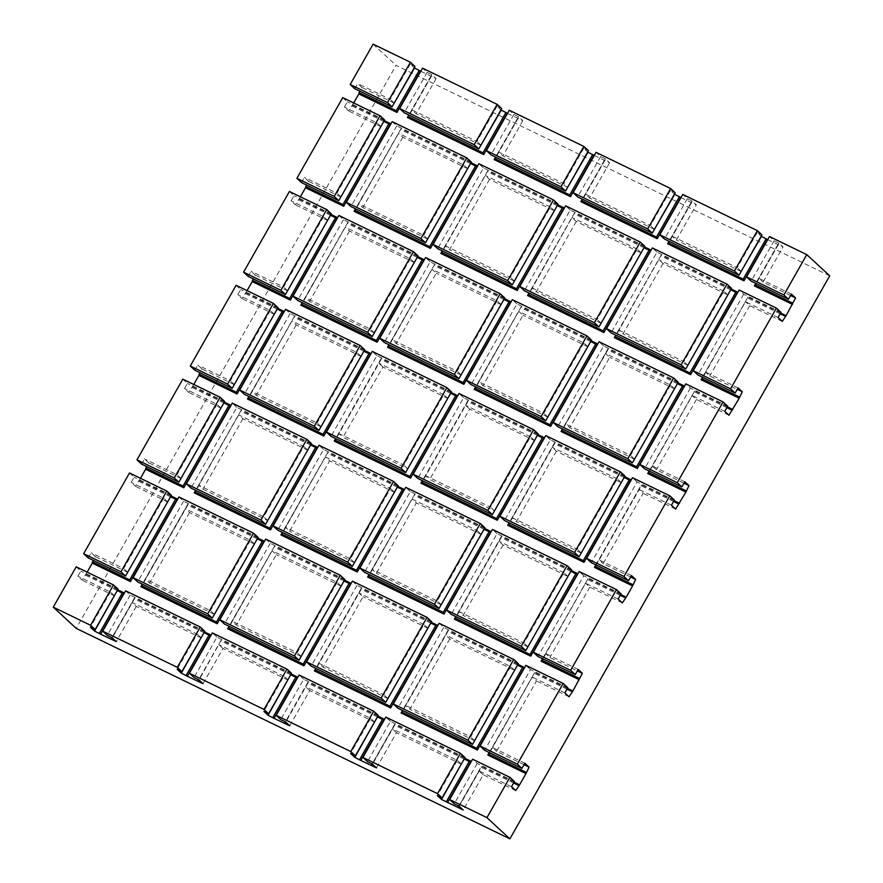 <?xml version="1.0" encoding="UTF-8"?>
<svg xmlns="http://www.w3.org/2000/svg" width="883" height="883" viewBox="0 0 883 883"><rect width="100%" height="100%" fill="white"/><g stroke="black" fill="none" stroke-linecap="round" stroke-linejoin="round"><path stroke-width="0.66" stroke-dasharray="4.42 3.31" d="M767.702 239.69L783.055 246.975L778.85 243.09L774.082 240.772L769.49 236.534M829.722 275.838L396.048 65.353L76.214 628.365M373.112 44.15L396.048 65.353M414.999 66.49L410.22 64.172L414.215 67.87M420.761 71.302L436.114 78.587L431.908 74.702L427.14 72.384L422.549 68.146M501.732 108.587L496.963 106.269L500.948 109.967M507.493 113.399L522.846 120.684L518.641 116.799L513.873 114.481L509.281 110.243M588.464 150.684L583.696 148.366L587.692 152.064M594.226 155.496L609.59 162.781L605.385 158.896L600.606 156.578L596.025 152.34M675.197 192.781L670.429 190.463L674.424 194.161M680.97 197.593L696.323 204.878L692.117 200.993L687.349 198.675L682.758 194.437M761.941 234.878L757.173 232.56L761.157 236.247M517.968 664.347L447.99 630.385L402.505 710.44M571.268 570.517L501.29 536.555L455.816 616.61M624.579 476.677L554.601 442.714L509.127 522.769M677.879 382.847L607.912 348.873L562.427 428.939M731.19 289.006L661.212 255.044L615.738 335.099M567.405 688.343L534.723 672.482L489.248 752.537M620.705 594.513L588.034 578.652L542.548 658.707M674.016 500.672L641.334 484.811L595.859 564.866M727.327 406.831L694.645 390.97L649.16 471.036M780.627 313.001L747.945 297.141L702.471 377.196M777.802 244.591L755.771 283.366M691.069 202.494L669.038 241.269M604.325 160.397L582.305 199.172M517.593 118.3L495.573 157.075M430.86 76.203L408.829 114.978M353.697 102.958L348.586 110.927L344.381 107.042L347.317 101.876L342.725 97.638M384.248 120.618L352.438 105.176M300.386 196.799L295.286 204.757L291.081 200.871L294.006 195.717L289.425 191.468M330.937 214.459L299.127 199.017M247.085 290.628L241.975 298.597L237.77 294.712L240.706 289.547L236.114 285.308M277.637 308.288L245.827 292.847M193.774 384.469L188.664 392.427L184.459 388.542L187.395 383.388L182.803 379.149M224.326 402.129L192.516 386.688M140.474 478.299L135.364 486.268L131.159 482.383L134.095 477.217L129.503 472.979M171.026 495.959L139.205 480.518M87.163 572.14L82.053 580.109L77.847 576.213L80.783 571.058L76.192 566.82M117.715 589.8L85.905 574.358M204.448 631.897L134.481 597.934L111.92 637.636M291.191 673.994L221.214 640.032L198.653 679.733M377.924 716.091L307.946 682.129L285.386 721.83M464.657 758.188L394.679 724.226L372.129 763.927M514.094 782.183L481.423 766.323L458.862 806.024M431.224 622.25L361.257 588.288L315.772 668.354M484.535 528.42L414.557 494.458L369.083 574.513M537.846 434.579L467.869 400.617L422.383 480.672M591.146 340.75L521.169 306.787L475.694 386.842M644.458 246.909L574.48 212.946L528.994 293.001M344.491 580.153L274.514 546.191L229.039 626.257M397.803 486.323L327.825 452.361L282.339 532.416M451.103 392.482L381.125 358.52L335.65 438.575M504.414 298.653L434.436 264.69L388.962 344.745M557.714 204.812L487.747 170.849L442.262 250.904M257.759 538.056L187.781 504.094L142.306 584.16M311.059 444.226L241.092 410.264L195.607 490.319M364.37 350.385L294.392 316.423L248.918 396.478M417.681 256.556L347.703 222.593L302.218 302.648M470.981 162.715L401.003 128.752L355.529 208.807M464.204 758.994L394.635 725.23L372.494 764.203M394.679 724.226L394.635 725.23M461.522 764.281L396.478 732.702L376.478 767.89M114.58 595.893L82.053 580.109M117.262 590.606L84.989 574.943M88.245 557.924L91.181 552.758L95.386 556.643L93.278 560.363M141.556 464.083L144.481 458.917L148.686 462.813L146.578 466.522M194.856 370.242L197.792 365.087L201.997 368.973L199.889 372.692M248.167 276.412L251.092 271.247L255.297 275.143L253.189 278.851M301.467 182.571L304.403 177.417L308.609 181.302L306.5 185.011M354.778 88.742L357.714 83.576L361.909 87.461L359.8 91.181M114.371 595.694L110.375 592.007L77.847 576.213M461.312 764.082L457.317 760.395L392.273 728.817L372.273 764.005M396.478 732.702L392.273 728.817M465.021 757.548L390.429 721.345L367.505 761.687M457.317 760.395L437.328 795.583M118.079 589.16L80.783 571.058M110.375 592.007L90.386 627.195M377.46 716.897L307.902 683.133L285.761 722.106M307.946 682.129L307.902 683.133M374.789 722.184L309.734 690.605L289.745 725.793M309.734 690.605L305.529 686.72L285.54 721.908M374.58 721.985L370.584 718.298L305.529 686.72M370.584 718.298L350.595 753.486M378.288 715.451L303.697 679.248L280.772 719.59M692.117 200.993L672.129 236.18L676.334 240.066L696.323 204.878M449.778 638.873L409.8 709.248L405.595 705.362L445.573 634.976L449.778 638.873L514.833 670.44M691.555 202.56L669.446 241.467M571.632 569.877L497.041 533.674L451.202 614.369M497.041 533.674L492.46 529.425M427.88 628.144L423.895 624.458L383.906 694.833L318.862 663.265L323.068 667.151L363.045 596.776L358.84 592.89L318.862 663.265M387.902 698.519L383.906 694.833M384.613 119.978L347.317 101.876M390.429 721.345L385.838 717.106M204.812 631.257L130.22 595.054L125.64 590.815M130.22 595.054L107.296 635.396M201.313 637.99L136.269 606.411L132.064 602.526L197.108 634.104L177.119 669.292M132.064 602.526L112.075 637.714M514.458 781.543L477.162 763.442L472.582 759.192M511.533 786.698L479.005 770.914L459.017 806.102M477.162 763.442L454.248 803.784M515.738 790.583L483.211 774.799L463.222 809.987M483.211 774.799L479.005 770.914M513.641 782.989L481.367 767.327L459.226 806.3M481.423 766.323L481.367 767.327M534.723 672.482L489.657 752.735M778.287 244.657L756.19 283.564M790.561 295.507L763.067 282.163L783.055 246.975M566.941 689.148L534.679 673.486M524.038 764.689L496.533 751.345L536.511 680.97L532.306 677.073L492.328 747.46L496.533 751.345M569.038 696.753L536.511 680.97M588.034 578.652L542.957 658.906M620.252 595.319L587.979 579.656M673.552 501.478L641.29 485.816L596.268 565.065M630.65 577.018L603.144 563.674L643.122 493.299L638.917 489.403L598.939 559.789L603.144 563.674M675.65 509.083L643.122 493.299M631.466 575.573L598.939 559.789M674.38 500.032L637.085 481.93L591.246 562.626M671.444 505.197L638.917 489.403M637.085 481.93L632.493 477.692M774.082 240.772L751.157 281.125M780.991 312.361L743.696 294.26L739.104 290.021M743.696 294.26L697.857 374.955M778.055 317.516L745.539 301.732L705.55 372.107L709.755 376.003L737.261 389.348M738.078 387.902L705.55 372.107M567.769 687.702L530.473 669.601L484.624 750.296M530.473 669.601L525.882 665.363M564.833 692.868L532.306 677.073M524.855 763.243L492.328 747.46M518.332 663.707L443.741 627.504L439.149 623.266M171.39 495.319L134.095 477.217M621.069 593.873L583.773 575.771L537.935 656.466M618.144 599.027L585.617 583.244L545.639 653.619L549.844 657.504L577.339 670.848M578.166 669.402L545.639 653.619M514.612 670.241L510.628 666.555L445.573 634.976M167.671 501.853L163.686 498.167L131.159 482.383M167.891 502.052L135.364 486.268M431.588 621.61L356.997 585.407L352.416 581.169M163.686 498.167L123.708 568.542L91.181 552.758M258.123 537.416L183.532 501.213L178.94 496.974M180.96 478.476L148.686 462.813M181.004 478.398L177.008 474.712L144.481 458.917M254.414 543.95L250.419 540.264L185.364 508.696L145.386 579.071L149.591 582.957L214.392 614.402M254.624 544.149L189.569 512.582L185.364 508.696M344.856 579.513L270.264 543.31L265.673 539.072M311.423 443.586L236.832 407.383L190.993 488.078M307.935 450.319L242.88 418.741L238.675 414.855L303.73 446.434L263.741 516.809L198.697 485.231L202.902 489.116L267.692 520.573M238.675 414.855L198.697 485.231M170.562 496.765L138.3 481.103M341.147 586.047L337.151 582.361L272.107 550.793L232.119 621.168L236.324 625.054L276.313 554.679L272.107 550.793M341.357 586.246L276.313 554.679M398.167 485.683L323.575 449.48L277.726 530.175M325.408 456.952L390.463 488.52L350.485 558.906L285.43 527.328L289.635 531.213L329.613 460.838L325.408 456.952L285.43 527.328M450.65 393.288L381.081 359.524L336.059 438.774M447.968 398.575L382.924 367.008L342.946 437.383L407.736 468.829M423.895 624.458L358.84 592.89M428.1 628.343L363.045 596.776M484.899 527.78L410.308 491.577L364.458 572.272M412.14 499.05L477.195 530.617L437.217 601.003L372.162 569.425L376.368 573.31L416.346 502.935L412.14 499.05L372.162 569.425M537.383 435.385L467.813 401.622L422.791 480.871M534.712 440.672L469.657 409.105L429.679 479.48L494.469 510.926M443.741 627.504L397.891 708.199M687.349 198.675L664.424 239.028M757.173 232.56L737.173 267.748L672.129 236.18M510.628 666.555L470.65 736.93L405.595 705.362M127.649 572.305L95.386 556.643M356.997 585.407L311.158 666.102M670.429 190.463L650.44 225.651L585.385 194.083L589.59 197.969L609.59 162.781M600.606 156.578L577.692 196.931M605.385 158.896L585.385 194.083M604.811 160.463L582.714 199.37M654.391 229.414L589.59 197.969M430.772 623.056L361.202 589.292L316.18 668.552M387.858 698.596L323.068 667.151M361.257 588.288L361.202 589.292M127.693 572.228L123.708 568.542M410.22 64.172L390.231 99.36L357.714 83.576M394.182 103.123L361.909 87.461M394.226 103.057L390.231 99.36M741.124 271.511L676.334 240.066M741.168 271.445L737.173 267.748M517.504 665.153L447.946 631.389L402.924 710.649M474.59 740.694L409.8 709.248M474.635 740.616L470.65 736.93M257.295 538.862L187.737 505.098L142.715 584.358M189.569 512.582L149.591 582.957M214.426 614.325L210.441 610.639L145.386 579.071M654.435 229.348L650.44 225.651M427.14 72.384L404.215 112.737M496.963 106.269L476.975 141.457L411.919 109.889L416.125 113.775L436.114 78.587M431.908 74.702L411.919 109.889M183.532 501.213L137.682 581.919M250.419 540.264L210.441 610.639M480.959 145.154L476.975 141.457M480.915 145.22L416.125 113.775M431.346 76.269L409.248 115.176M567.659 187.317L502.857 155.872L498.652 151.986L563.707 183.554L567.692 187.251M518.078 118.366L495.981 157.273M522.846 120.684L502.857 155.872M583.696 148.366L563.707 183.554M513.873 114.481L490.948 154.834M518.641 116.799L498.652 151.986M791.389 294.061L758.861 278.277L763.067 282.163M501.058 304.547L497.074 300.849L432.019 269.282L392.041 339.657L396.246 343.542L436.224 273.167L432.019 269.282M501.279 304.745L436.224 273.167M587.802 346.644L583.806 342.946L518.763 311.379L478.774 381.754L482.979 385.639L522.957 315.264L518.763 311.379M588.012 346.831L522.957 315.264M674.535 388.73L670.539 385.043L605.495 353.476L565.517 423.851L569.723 427.736L609.7 357.361L605.495 353.476M674.744 388.928L609.7 357.361M778.85 243.09L758.861 278.277M728.961 415.242L696.433 399.458L692.228 395.573L652.25 465.948L656.455 469.833L683.95 483.178M724.755 411.357L692.228 395.573M447.99 630.385L447.946 631.389M661.212 255.044L616.146 335.297M381.114 126.71L348.586 110.927M340.882 196.964L308.609 181.302M383.785 121.424L351.522 105.761M747.945 297.141L702.879 377.394M780.175 313.807L747.901 298.145M730.727 289.812L661.168 256.048M380.893 126.512L376.909 122.825L344.381 107.042M376.909 122.825L336.931 193.2L304.403 177.417M782.261 321.412L749.744 305.617L745.539 301.732M467.637 168.609L463.641 164.922L398.597 133.344L358.608 203.73L362.814 207.615L427.615 239.061M467.847 168.808L402.803 137.24L398.597 133.344M471.345 162.075L396.754 125.872L392.162 121.633M694.645 390.97L649.579 471.235M726.864 407.648L694.59 391.986M327.803 220.551L295.286 204.757M287.571 290.794L255.297 275.143M330.485 215.264L298.211 199.602M677.427 383.652L607.857 349.889L562.835 429.138M607.912 348.873L607.857 349.889M327.593 220.353L323.597 216.655L291.081 200.871M331.302 213.818L294.006 195.717M323.597 216.655L283.62 287.041L251.092 271.247M414.326 262.45L410.341 258.752L345.286 227.185L305.308 297.56L309.514 301.445L374.304 332.891M414.546 262.648L349.491 231.07L345.286 227.185M727.691 406.191L690.385 388.09L685.804 383.851M418.045 255.915L343.443 219.712L338.862 215.463M340.915 196.887L336.931 193.2M427.659 238.984L423.663 235.297L358.608 203.73M641.334 484.811L641.29 485.816M274.503 314.381L241.975 298.597M234.26 384.635L201.997 368.973M277.174 309.094L244.911 293.432M624.115 477.482L554.557 443.719L509.535 522.968M554.601 442.714L554.557 443.719M274.282 314.182L270.297 310.496L237.77 294.712M278.002 307.648L240.706 289.547M270.297 310.496L230.32 380.871L197.792 365.087M361.026 356.279L357.03 352.593L291.975 321.015L251.997 391.401L256.202 395.286L321.004 426.732M361.235 356.478L296.18 324.911L291.975 321.015M364.734 349.745L290.143 313.542L285.551 309.304M287.615 290.728L283.62 287.041M684.778 481.732L652.25 465.948M374.348 332.825L370.363 329.138L305.308 297.56M221.192 408.222L188.664 392.427M223.874 402.935L191.6 387.273M570.815 571.323L501.246 537.559L456.224 616.809M501.29 536.555L501.246 537.559M220.982 408.023L216.986 404.337L184.459 388.542M224.69 401.489L187.395 383.388M216.986 404.337L177.008 474.712M622.349 602.912L589.822 587.129L585.617 583.244M303.73 446.434L307.714 450.12M583.773 575.771L579.193 571.522M236.832 407.383L232.251 403.145M234.304 384.558L230.32 380.871M321.037 426.655L317.052 422.968L251.997 391.401M267.737 520.495L263.741 516.809M203.995 632.703L134.426 598.939L112.284 637.912M136.269 606.411L116.28 641.599M197.108 634.104L201.103 637.791M134.481 597.934L134.426 598.939M187.781 504.094L187.737 505.098M241.092 410.264L196.015 490.518M242.88 418.741L202.902 489.116M290.143 313.542L244.293 394.237M294.392 316.423L249.326 396.677M296.18 324.911L256.202 395.286M343.443 219.712L297.604 300.408M347.703 222.593L302.626 302.847M349.491 231.07L309.514 301.445M396.754 125.872L350.915 206.567M401.003 128.752L355.937 209.006M402.803 137.24L362.814 207.615M291.556 673.354L216.953 637.151L194.039 677.493M216.953 637.151L212.373 632.912M221.214 640.032L199.017 680.009M270.264 543.31L224.425 624.016M288.057 680.087L223.002 648.508L203.013 683.696M223.002 648.508L218.796 644.623L198.807 679.811M274.514 546.191L229.448 626.455M323.575 449.48L318.984 445.231M327.825 452.361L282.759 532.615M451.467 391.842L376.875 355.639L331.037 436.334M376.875 355.639L372.295 351.401M382.924 367.008L378.719 363.112L338.741 433.498L342.946 437.383M381.125 358.52L381.081 359.524M357.03 352.593L317.052 422.968M504.778 298.012L430.187 261.81L384.337 342.505M430.187 261.81L425.595 257.56M434.436 264.69L389.37 344.944M410.341 258.752L370.363 329.138M558.078 204.172L483.487 167.969L437.648 248.664M483.487 167.969L478.906 163.73M489.535 179.326L449.557 249.712L445.352 245.827L485.33 175.441L489.535 179.326L554.579 210.905M487.747 170.849L442.67 251.103M463.641 164.922L423.663 235.297M303.697 679.248L299.105 675.009M287.836 679.888L283.851 676.201L263.862 711.389M337.151 582.361L297.174 652.736L232.119 621.168M301.169 656.422L297.174 652.736M410.308 491.577L405.716 487.328M414.557 494.458L369.491 574.712M354.469 562.592L350.485 558.906M390.463 488.52L394.447 492.217M538.2 433.939L463.608 397.736L417.769 478.431M463.608 397.736L459.028 393.498M469.657 409.105L465.451 405.209L425.474 475.595L429.679 479.48M467.869 400.617L467.813 401.622M447.758 398.376L443.763 394.69L403.785 465.065L338.741 433.498M407.78 468.752L403.785 465.065M591.511 340.11L516.919 303.907L471.081 384.602M516.919 303.907L512.328 299.657M521.169 306.787L476.103 387.041M497.074 300.849L457.096 371.235L392.041 339.657M461.081 374.922L457.096 371.235M644.822 246.269L570.219 210.066L524.381 290.761M570.219 210.066L565.639 205.827M576.268 221.423L536.29 291.809L532.085 287.913L572.063 217.538L576.268 221.423L641.323 253.002M574.48 212.946L529.414 293.2M554.369 210.706L550.385 207.019L510.396 277.394L445.352 245.827M514.392 281.081L510.396 277.394M503.089 545.032L463.1 615.407L458.906 611.522L498.884 541.147L503.089 545.032L568.133 576.61M441.202 604.689L437.217 601.003M477.195 530.617L481.191 534.314M624.943 476.036L550.352 439.833L504.502 520.529M550.352 439.833L545.76 435.595M556.389 451.202L516.412 521.577L512.206 517.692L552.184 447.306L556.389 451.202L621.444 482.769M534.491 440.474L530.506 436.787L490.529 507.162L425.474 475.595M494.513 510.849L490.529 507.162M678.243 382.196L603.652 345.993L557.813 426.699M603.652 345.993L599.071 341.754M583.806 342.946L543.829 413.332L478.774 381.754M547.824 417.019L543.829 413.332M731.554 288.366L656.963 252.163L611.113 332.858M656.963 252.163L652.371 247.924M663.001 263.52L623.023 333.906L618.817 330.01L658.795 259.635L663.001 263.52L728.056 295.099M641.102 252.803L637.118 249.116L597.14 319.491L532.085 287.913M601.124 323.178L597.14 319.491M589.822 587.129L549.844 657.504M567.924 576.411L563.928 572.714L523.95 643.1L458.906 611.522M527.946 646.786L523.95 643.1M621.224 482.571L617.239 478.884L577.261 549.259L512.206 517.692M581.246 552.946L577.261 549.259M690.385 388.09L644.546 468.796M696.433 399.458L656.455 469.833M670.539 385.043L630.561 455.418L565.517 423.851M634.557 459.116L630.561 455.418M749.744 305.617L709.755 376.003M727.846 294.9L723.85 291.213L683.872 361.589L618.817 330.01M687.857 365.275L683.872 361.589M723.85 291.213L658.795 259.635M687.824 365.352L623.023 333.906M637.118 249.116L572.063 217.538M470.529 163.521L400.959 129.757M617.239 478.884L552.184 447.306M643.994 247.715L574.425 213.951M601.08 323.255L536.29 291.809M634.513 459.182L569.723 427.736M417.218 257.361L347.648 223.598M563.928 572.714L498.884 541.147M590.694 341.555L521.125 307.792M547.78 417.085L482.979 385.639M581.202 553.023L516.412 521.577M530.506 436.787L465.451 405.209M363.906 351.191L294.348 317.427M527.902 646.853L463.1 615.407M310.606 445.032L241.037 411.268M484.072 529.226L414.513 495.462M481.401 534.513L416.346 502.935M441.169 604.756L376.368 573.31M344.039 580.959L274.47 547.195M301.125 656.499L236.324 625.054M557.261 205.618L487.692 171.854M503.95 299.458L434.392 265.695M397.339 487.129L327.781 453.365M290.728 674.8L221.158 641.036M550.385 207.019L485.33 175.441M514.347 281.158L449.557 249.712M443.763 394.69L378.719 363.112M461.047 374.988L396.246 343.542M394.668 492.416L329.613 460.838M354.425 562.67L289.635 531.213M283.851 676.201L218.796 644.623"/><path stroke-width="1.32" d="M472.582 759.192L449.657 799.545L486.952 817.647L509.877 777.305L472.582 759.192M788.453 299.227L783.872 294.988L806.786 254.635L769.49 236.534L746.577 276.887L751.157 281.125L788.453 299.227L791.389 294.061L795.594 297.946L786.113 315.661L780.627 313.001M806.786 254.635L829.722 275.838L509.888 838.85L76.214 628.365L53.278 607.162L90.574 625.263L95.154 629.502L90.386 627.195L94.591 631.08L100.618 634.171L116.28 641.599L112.075 637.714L107.296 635.396L102.715 631.157L177.306 667.36L181.898 671.599L177.119 669.292L181.324 673.177L187.351 676.268L203.013 683.696L198.807 679.811L194.039 677.493L189.448 673.254L264.039 709.457L268.631 713.696L263.862 711.389L268.068 715.274L274.083 718.365L289.745 725.793L285.54 721.908L280.772 719.59L276.18 715.351L350.783 751.554L355.363 755.793L350.595 753.486L354.8 757.371L360.816 760.462L376.478 767.89L372.273 764.005L367.505 761.687L362.924 757.448L437.515 793.651L442.096 797.89L437.328 795.583L441.533 799.468L463.222 809.987L459.017 806.102L454.248 803.784L449.657 799.545M392.074 106.843L414.999 66.49L410.407 62.252L373.112 44.15L350.187 84.503L354.778 88.742L392.074 106.843L387.482 102.605L350.187 84.503M414.215 67.87L420.761 71.302M478.807 148.94L501.732 108.587L497.14 104.349L422.549 68.146L399.624 108.499L404.215 112.737L478.807 148.94L474.226 144.702L399.624 108.499M500.948 109.967L507.493 113.399M565.539 191.037L588.464 150.684L583.884 146.446L509.281 110.243L486.367 150.596L490.948 154.834L565.539 191.037L560.959 186.799L486.367 150.596M587.692 152.064L594.226 155.496M652.283 233.134L675.197 192.781L670.616 188.543L596.025 152.34L573.1 192.693L577.692 196.931L652.283 233.134L647.692 228.896L573.1 192.693M674.424 194.161L680.97 197.593M739.016 275.231L761.941 234.878L757.349 230.64L682.758 194.437L659.833 234.79L664.424 239.028L739.016 275.231L734.424 270.993L659.833 234.79M761.157 236.247L767.702 239.69M517.504 665.153L522.537 667.592L524.314 667.427L477.405 750.009L401.081 712.967L402.505 710.44M524.314 667.427L517.968 664.347M570.815 571.323L575.837 573.762L577.625 573.597L530.716 656.168L454.381 619.126L455.816 616.61M577.625 573.597L571.268 570.517M624.115 477.482L629.149 479.922L630.926 479.756L584.016 562.339L507.692 525.286L509.127 522.769M630.926 479.756L624.579 476.677M677.427 383.652L682.449 386.092L684.237 385.926L637.327 468.498L561.003 431.456L562.427 428.939M684.237 385.926L677.879 382.847M730.727 289.812L735.76 292.251L737.537 292.085L690.627 374.668L614.303 337.615L615.738 335.099M737.537 292.085L731.19 289.006M517.339 764.159L563.177 683.464L525.882 665.363L480.043 746.058L517.339 764.159L521.919 768.398L524.855 763.243L529.06 767.128L525.981 773.585L487.813 755.053L489.248 752.537M570.639 670.329L616.489 589.623L579.193 571.522L533.343 652.228L570.639 670.329L575.23 674.568L578.166 669.402L582.372 673.288L572.89 691.003L567.405 688.343M579.281 679.744L541.124 661.224L542.548 658.707M786.113 315.661L782.261 321.412L778.055 317.516L780.991 312.361L776.4 308.123L730.561 388.818L735.153 393.056L738.078 387.902L742.283 391.787L739.203 398.233L728.961 415.242L724.755 411.357L727.691 406.191L723.1 401.953L677.261 482.659L681.842 486.897L684.778 481.732L688.983 485.617L685.892 492.074L675.65 509.083L671.444 505.197L674.38 500.032L669.789 495.793L623.95 576.489L628.541 580.727L631.466 575.573L635.672 579.458L632.592 585.915L626.19 597.173L620.705 594.513M632.592 585.915L594.425 567.383L595.859 564.866M679.502 503.332L674.016 500.672M685.892 492.074L647.736 473.553L649.16 471.036M732.802 409.502L727.327 406.831M739.203 398.233L701.036 379.712L702.471 377.196M792.515 304.403L754.347 285.882L755.771 283.366M767.393 239.536L743.939 280.827L667.614 243.785L669.038 241.269M680.661 197.439L657.206 238.73L580.871 201.688L582.305 199.172M593.917 155.342L570.462 196.633L494.138 159.591L495.573 157.075M507.184 113.245L483.729 154.536L407.405 117.494L408.829 114.978M420.451 71.148L396.997 112.439L358.829 93.918L353.697 102.958M390.595 123.697L343.686 206.28L342.968 204.569L388.818 123.863L390.595 123.697L384.248 120.618M343.686 206.28L305.529 187.759L300.386 196.799M337.295 217.538L290.386 300.11L289.668 298.399L335.507 217.704L337.295 217.538L330.937 214.459M290.386 300.11L252.218 281.589L247.085 290.628M283.984 311.368L237.074 393.95L236.357 392.24L282.207 311.533L283.984 311.368L277.637 308.288M237.074 393.95L198.918 375.43L193.774 384.469M230.684 405.209L183.774 487.78L183.057 486.069L228.896 405.374L230.684 405.209L224.326 402.129M183.774 487.78L145.607 469.259L140.474 478.299M177.373 499.05L130.463 581.621L129.746 579.91L175.596 499.204L177.373 499.05L171.026 495.959M130.463 581.621L92.296 563.1L87.163 572.14M99.36 633.398L122.284 593.045L124.073 592.879L117.715 589.8M124.073 592.879L100.618 634.171M111.92 637.636L111.026 639.215M186.103 675.495L209.017 635.142L210.805 634.976L204.448 631.897M210.805 634.976L187.351 676.268M198.653 679.733L197.759 681.312M272.836 717.592L295.761 677.239L297.538 677.073L291.191 673.994M297.538 677.073L274.083 718.365M285.386 721.83L284.492 723.409M377.46 716.897L382.494 719.336L384.271 719.17L377.924 716.091M384.271 719.17L360.816 760.462M372.129 763.927L371.224 765.506M446.301 801.786L469.226 761.433L471.014 761.267L464.657 758.188M471.014 761.267L447.56 802.559M458.862 806.024L457.968 807.603M525.981 773.585L519.579 784.844L514.094 782.183M390.672 707.912L389.955 706.201L435.794 625.495L437.582 625.33L390.672 707.912L314.348 670.87L315.772 668.354M437.582 625.33L431.224 622.25M443.972 614.071L443.255 612.361L489.105 531.665L490.882 531.5L443.972 614.071L367.648 577.029L369.083 574.513M490.882 531.5L484.535 528.42M537.383 435.385L542.405 437.825L544.193 437.659L497.284 520.242L420.959 483.189L422.383 480.672M544.193 437.659L537.846 434.579M550.595 426.401L549.877 424.69L595.716 343.995L597.504 343.829L550.595 426.401L474.259 389.359L475.694 386.842M597.504 343.829L591.146 340.75M603.895 332.571L603.177 330.849L649.027 250.154L650.804 249.988L603.895 332.571L527.57 295.518L528.994 293.001M650.804 249.988L644.458 246.909M303.94 665.815L303.222 664.104L349.061 583.398L350.849 583.233L303.94 665.815L227.604 628.773L229.039 626.257M350.849 583.233L344.491 580.153M357.24 571.974L356.522 570.263L402.372 489.568L404.149 489.403L357.24 571.974L280.915 534.932L282.339 532.416M404.149 489.403L397.803 486.323M450.65 393.288L455.672 395.727L457.46 395.562L410.551 478.144L334.216 441.092L335.65 438.575M457.46 395.562L451.103 392.482M463.851 384.304L463.134 382.593L508.983 301.898L510.76 301.732L463.851 384.304L387.527 347.262L388.962 344.745M510.76 301.732L504.414 298.653M517.162 290.474L516.445 288.752L562.283 208.057L564.071 207.891L517.162 290.474L440.838 253.421L442.262 250.904M564.071 207.891L557.714 204.812M257.295 538.862L262.328 541.301L264.105 541.147L217.196 623.718L140.872 586.676L142.306 584.16M264.105 541.147L257.759 538.056M270.507 529.877L269.79 528.166L315.628 447.471L317.416 447.306L270.507 529.877L194.183 492.835L195.607 490.319M317.416 447.306L311.059 444.226M323.807 436.047L323.101 434.337L368.939 353.63L370.717 353.465L323.807 436.047L247.483 398.995L248.918 396.478M370.717 353.465L364.37 350.385M377.118 342.207L376.401 340.496L422.24 259.801L424.028 259.635L377.118 342.207L300.794 305.165L302.218 302.648M424.028 259.635L417.681 256.556M430.429 248.377L429.712 246.666L475.551 165.96L477.339 165.794L430.429 248.377L354.094 211.324L355.529 208.807M477.339 165.794L470.981 162.715M486.952 817.647L509.888 838.85M469.226 761.433L464.204 758.994M372.494 764.203L371.71 765.583M461.312 764.082L441.533 799.468M114.371 595.694L94.591 631.08M122.284 593.045L117.262 590.606M90.574 625.263L113.488 584.921L76.192 566.82L53.278 607.162M93.278 560.363L92.296 563.1M83.664 553.674L88.245 557.924L125.541 576.025L120.96 571.776L83.664 553.674L129.503 472.979L166.799 491.08L171.39 495.319L125.541 576.025M146.578 466.522L145.607 469.259M136.964 459.844L141.556 464.083L178.852 482.184L174.26 477.946L136.964 459.844L182.803 379.149L220.11 397.251L224.69 401.489L178.852 482.184M199.889 372.692L198.918 375.43M190.275 366.004L194.856 370.242L232.152 388.343L227.571 384.105L190.275 366.004L236.114 285.308L273.41 303.41L227.571 384.105M253.189 278.851L252.218 281.589M243.576 272.174L248.167 276.412L285.463 294.514L280.871 290.275L243.576 272.174L289.425 191.468L326.721 209.569L280.871 290.275M306.5 185.011L305.529 187.759M296.887 178.333L301.467 182.571L338.763 200.673L334.182 196.434L296.887 178.333L342.725 97.638L380.021 115.739L334.182 196.434M359.8 91.181L358.829 93.918M437.515 793.651L460.44 753.309L465.021 757.548L442.096 797.89M113.488 584.921L118.079 589.16L95.154 629.502M285.761 722.106L284.977 723.486M374.58 721.985L354.8 757.371M382.494 719.336L359.569 759.689M350.783 751.554L373.697 711.212L378.288 715.451L355.363 755.793M679.402 196.666L656.488 237.019L581.897 200.816L580.871 201.688M657.206 238.73L656.488 237.019M670.616 188.543L647.692 228.896M385.75 702.316L431.588 621.61L427.008 617.372L381.158 698.067L306.567 661.864L311.158 666.102L385.75 702.316L381.158 698.067M669.446 241.467L667.614 243.785M446.61 610.131L451.202 614.369L525.793 650.572L521.202 646.334L446.61 610.131L492.46 529.425L567.052 565.628L521.202 646.334M427.88 628.144L387.902 698.519M410.407 62.252L387.482 102.605M519.579 784.844L515.738 790.583L511.533 786.698L514.458 781.543L509.877 777.305M626.19 597.173L622.349 602.912L618.144 599.027L621.069 593.873L616.489 589.623M572.89 691.003L569.038 696.753L564.833 692.868L567.769 687.702L563.177 683.464M792.658 303.112L755.362 285.01L754.347 285.882M380.021 115.739L384.613 119.978L338.763 200.673M460.44 753.309L385.838 717.106L362.924 757.448M181.898 671.599L204.812 631.257L200.231 627.018L125.64 590.815L102.715 631.157M200.231 627.018L177.306 667.36M518.663 785.428L513.641 782.989M459.226 806.3L458.454 807.669M526.125 772.294L488.829 754.192L487.813 755.053M489.657 752.735L488.829 754.192M756.19 283.564L755.362 285.01M795.594 297.946L790.561 295.507M571.974 691.588L566.941 689.148M529.06 767.128L524.038 764.689M579.436 678.453L542.14 660.352L541.124 661.224M542.957 658.906L542.14 660.352M625.274 597.758L620.252 595.319M632.747 584.623L595.44 566.511L594.425 567.383M678.585 503.917L673.552 501.478M596.268 565.065L595.44 566.511M635.672 579.458L630.65 577.018M628.541 580.727L591.246 562.626L586.654 558.387L623.95 576.489M669.789 495.793L632.493 477.692L586.654 558.387M480.043 746.058L484.624 750.296L521.919 768.398M783.872 294.988L746.577 276.887M776.4 308.123L739.104 290.021L693.265 370.717L697.857 374.955L735.153 393.056M730.561 388.818L693.265 370.717M533.343 652.228L537.935 656.466L575.23 674.568M472.482 744.402L518.332 663.707L513.74 659.469L439.149 623.266L393.31 703.961L397.891 708.199L472.482 744.402L467.902 740.164L393.31 703.961M514.612 670.241L474.59 740.694M167.671 501.853L127.649 572.305M427.008 617.372L352.416 581.169L306.567 661.864M212.273 618.122L258.123 537.416L253.531 533.177L178.94 496.974L133.101 577.67L137.682 581.919L212.273 618.122L207.693 613.873L133.101 577.67M220.982 408.023L180.96 478.476M265.584 524.281L190.993 488.078L186.401 483.84L260.993 520.043L265.584 524.281L311.423 443.586L306.843 439.348L232.251 403.145L186.401 483.84M254.414 543.95L214.392 614.402M299.017 660.219L344.856 579.513L340.275 575.275L265.673 539.072L219.834 619.767L224.425 624.016L299.017 660.219L294.425 655.97L219.834 619.767M352.317 566.378L277.726 530.175L273.145 525.937L347.736 562.14L352.317 566.378L398.167 485.683L393.575 481.434L347.736 562.14M175.596 499.204L170.562 496.765M341.147 586.047L301.169 656.422M439.061 608.475L364.458 572.272L359.878 568.034L434.469 604.237L439.061 608.475L484.899 527.78L480.308 523.531L434.469 604.237M336.059 438.774L334.216 441.092M455.672 395.727L409.833 476.434L335.242 440.231M447.758 398.376L407.736 468.829M422.791 480.871L420.959 483.189M542.405 437.825L496.566 518.531L421.975 482.328M534.491 440.474L494.469 510.926M166.799 491.08L120.96 571.776M513.74 659.469L467.902 740.164M757.349 230.64L734.424 270.993M129.746 579.91L92.45 561.809M582.714 199.37L581.897 200.816M674.634 194.348L654.391 229.414M435.794 625.495L430.772 623.056M316.18 668.552L314.348 670.87M389.955 706.201L315.363 669.998M414.425 68.068L394.182 103.123M761.367 236.445L741.124 271.511M402.924 710.649L401.081 712.967M522.537 667.592L476.688 748.298L402.096 712.095M142.715 584.358L140.872 586.676M262.328 541.301L216.478 622.007L141.887 585.804M419.204 70.375L396.279 110.728L358.984 92.627M497.14 104.349L474.226 144.702M501.169 110.165L480.959 145.154M409.248 115.176L407.405 117.494M505.937 112.472L483.012 152.825L408.421 116.622M587.901 152.262L567.659 187.317M342.968 204.569L305.673 186.468M495.981 157.273L494.138 159.591M592.67 154.569L569.745 194.922L495.153 158.719M501.058 304.547L461.081 374.922M587.802 346.644L547.824 417.019M766.146 238.763L743.221 279.116L668.63 242.913M674.535 388.73L634.557 459.116M743.939 280.827L743.221 279.116M477.405 750.009L476.688 748.298M396.997 112.439L396.279 110.728M616.146 335.297L614.303 337.615M690.627 374.668L689.91 372.946L615.319 336.743M380.893 126.512L340.882 196.964M388.818 123.863L383.785 121.424M785.197 316.246L780.175 313.807M467.637 168.609L427.615 239.061M346.324 202.328L392.162 121.633L466.754 157.836L471.345 162.075L425.507 242.77L350.915 206.567L346.324 202.328L420.915 238.531L425.507 242.77M739.358 396.942L702.062 378.84L701.036 379.712M731.886 410.087L726.864 407.648M327.593 220.353L287.571 290.794M289.668 298.399L252.372 280.297M335.507 217.704L330.485 215.264M326.721 209.569L331.302 213.818L285.463 294.514M414.326 262.45L374.304 332.891M723.1 401.953L685.804 383.851L639.954 464.557L644.546 468.796L681.842 486.897M372.196 336.611L418.045 255.915L413.454 251.666L338.862 215.463L293.013 296.169L297.604 300.408L372.196 336.611L367.604 332.372L293.013 296.169M686.047 490.782L648.751 472.681L647.736 473.553M742.283 391.787L737.261 389.348M637.327 468.498L636.61 466.787L562.018 430.584L561.003 431.456M274.282 314.182L234.26 384.635M236.357 392.24L199.061 374.138M282.207 311.533L277.174 309.094M273.41 303.41L278.002 307.648L232.152 388.343M361.026 356.279L321.004 426.732M318.895 430.44L364.734 349.745L360.143 345.507L285.551 309.304L239.712 389.999L244.293 394.237L318.895 430.44L314.304 426.202L239.712 389.999M677.261 482.659L639.954 464.557M688.983 485.617L683.95 483.178M584.016 562.339L583.299 560.628L508.707 524.425L507.692 525.286M183.057 486.069L145.761 467.968M228.896 405.374L223.874 402.935M307.714 450.12L267.692 520.573M530.716 656.168L529.999 654.458L455.407 618.255L454.381 619.126M582.372 673.288L577.339 670.848M201.103 637.791L181.324 673.177M209.017 635.142L203.995 632.703M112.284 637.912L111.501 639.292M196.015 490.518L194.183 492.835M220.11 397.251L174.26 477.946M249.326 396.677L247.483 398.995M302.626 302.847L300.794 305.165M355.937 209.006L354.094 211.324M264.039 709.457L286.964 669.115L212.373 632.912L189.448 673.254M199.017 680.009L198.245 681.389M229.448 626.455L227.604 628.773M483.729 154.536L483.012 152.825M217.196 623.718L216.478 622.007M253.531 533.177L207.693 613.873M393.575 481.434L318.984 445.231L273.145 525.937M282.759 532.615L280.915 534.932M306.843 439.348L260.993 520.043M326.445 432.096L331.037 436.334L405.628 472.537L401.037 468.299L326.445 432.096L372.295 351.401L446.886 387.604L401.037 468.299M360.143 345.507L314.304 426.202M379.756 338.266L384.337 342.505L458.928 378.708L454.348 374.469L379.756 338.266L425.595 257.56L500.186 293.763L454.348 374.469M389.37 344.944L387.527 347.262M413.454 251.666L367.604 332.372M433.056 244.425L437.648 248.664L512.239 284.867L507.648 280.628L433.056 244.425L478.906 163.73L553.498 199.933L507.648 280.628M442.67 251.103L440.838 253.421M466.754 157.836L420.915 238.531M373.697 711.212L299.105 675.009L276.18 715.351M286.964 669.115L291.556 673.354L268.631 713.696M570.462 196.633L569.745 194.922M287.836 679.888L268.068 715.274M583.884 146.446L560.959 186.799M340.275 575.275L294.425 655.97M480.308 523.531L405.716 487.328L359.878 568.034M369.491 574.712L367.648 577.029M394.447 492.217L354.469 562.592M413.178 474.193L417.769 478.431L492.361 514.634L487.769 510.396L413.178 474.193L459.028 393.498L533.619 429.701L487.769 510.396M446.886 387.604L451.467 391.842L405.628 472.537M410.551 478.144L409.833 476.434M466.489 380.363L471.081 384.602L545.672 420.805L541.08 416.566L466.489 380.363L512.328 299.657L586.919 335.86L541.08 416.566M476.103 387.041L474.259 389.359M500.186 293.763L504.778 298.012L458.928 378.708M519.789 286.522L524.381 290.761L598.972 326.964L594.391 322.725L519.789 286.522L565.639 205.827L640.23 242.03L594.391 322.725M529.414 293.2L527.57 295.518M553.498 199.933L558.078 204.172L512.239 284.867M554.369 210.706L514.392 281.081M456.224 616.809L455.407 618.255M481.191 534.314L441.202 604.689M499.921 516.29L504.502 520.529L579.093 556.731L574.513 552.493L499.921 516.29L545.76 435.595L620.352 471.798L574.513 552.493M509.535 522.968L508.707 524.425M533.619 429.701L538.2 433.939L492.361 514.634M497.284 520.242L496.566 518.531M553.222 422.46L557.813 426.699L632.405 462.902L627.813 458.663L553.222 422.46L599.071 341.754L673.663 377.957L627.813 458.663M562.835 429.138L562.018 430.584M586.919 335.86L591.511 340.11L545.672 420.805M606.533 328.619L611.113 332.858L685.705 369.061L681.124 364.822L606.533 328.619L652.371 247.924L726.963 284.127L681.124 364.822M640.23 242.03L644.822 246.269L598.972 326.964M641.102 252.803L601.124 323.178M567.052 565.628L571.632 569.877L525.793 650.572M567.924 576.411L527.946 646.786M575.837 573.762L529.999 654.458M620.352 471.798L624.943 476.036L579.093 556.731M621.224 482.571L581.246 552.946M629.149 479.922L583.299 560.628M649.579 471.235L648.751 472.681M673.663 377.957L678.243 382.196L632.405 462.902M682.449 386.092L636.61 466.787M702.879 377.394L702.062 378.84M726.963 284.127L731.554 288.366L685.705 369.061M727.846 294.9L687.857 365.275M735.76 292.251L689.91 372.946M475.551 165.96L470.529 163.521M429.712 246.666L355.121 210.463M649.027 250.154L643.994 247.715M603.177 330.849L528.586 294.646M422.24 259.801L417.218 257.361M376.401 340.496L301.809 304.293M595.716 343.995L590.694 341.555M549.877 424.69L475.275 388.487M368.939 353.63L363.906 351.191M323.101 434.337L248.498 398.134M315.628 447.471L310.606 445.032M269.79 528.166L195.198 491.963M489.105 531.665L484.072 529.226M443.255 612.361L368.664 576.158M349.061 583.398L344.039 580.959M303.222 664.104L228.631 627.901M562.283 208.057L557.261 205.618M516.445 288.752L441.853 252.549M508.983 301.898L503.95 299.458M463.134 382.593L388.542 346.39M402.372 489.568L397.339 487.129M356.522 570.263L281.931 534.06M295.761 677.239L290.728 674.8"/></g></svg>
